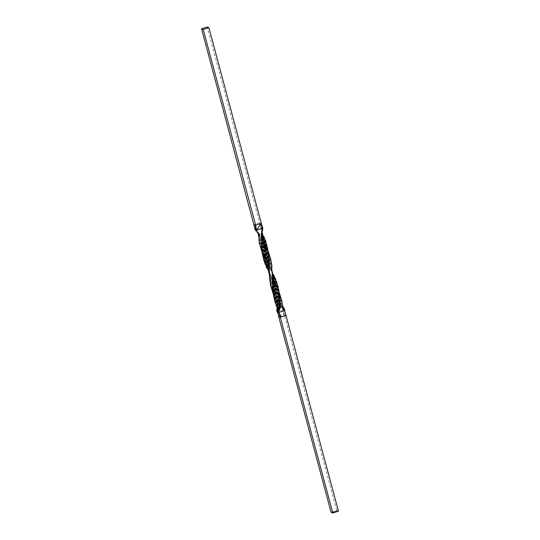 <?xml version="1.0" encoding="UTF-8"?>
<svg xmlns="http://www.w3.org/2000/svg" width="540" height="540" viewBox="0 0 540 540"><rect width="100%" height="100%" fill="white"/><g stroke="black" fill="none" stroke-linecap="round" stroke-linejoin="round"><path stroke-width="0.41" stroke-dasharray="2.7 2.03" d="M262.811 228.339L262.413 228.299L261.772 230.067L261.988 230.681L262.865 228.319L262.426 228.305M332.849 512.069L333.49 511.826L332.822 512.008M333.95 512.089L333.315 512.251L333.95 512.048M333.976 512.224L333.625 512.345M333.653 512.399L334.166 512.129M334.888 511.414L334.166 511.495L334.901 511.461M334.861 511.785L335.32 511.637M335.097 511.88L335.738 511.677M335.995 511.751L335.367 511.988L336.008 511.799M331.088 512.298L336.757 510.489L338.459 511.198M335.563 511.603L334.969 511.832L335.543 511.596M334.969 511.832L335.549 511.556L334.942 511.772M334.179 511.502L334.726 511.346L334.166 511.495M333.497 512.291L334.152 512.082L333.511 512.339M333.227 512.183L333.875 511.974M333.639 511.886L332.991 512.116L333.653 511.933M336.798 511.164L335.549 511.468L336.798 511.164M336.562 511.184L335.59 511.495M335.678 511.4L336.481 511.286M278.62 316.481L283.709 314.861L283.358 309.744L280.274 310.709L283.304 309.92L282.319 307.3L284.85 309.832M283.23 307.584L280.908 305.748L281.408 306.059L281.833 307.982L283.075 309.15L282.319 307.3L283.277 309.906L282.494 308.192M278.924 312.377L278.201 309.488M278.357 310.075L278.748 312.289M271.809 267.246L271.249 269.48L271.37 268.663L269.163 266.065L271.242 269.656L271.748 267.577M272.052 271.796L271.222 269.622L272.086 272.45M272.093 272.491L271.242 269.656M277.155 311.695L280.274 310.709L277.148 311.688M281.833 307.982L279.099 305.951L277.371 302.846L278.809 300.247L281.914 302.441M281.61 300.618L278.249 298.559L278.647 299.147L277.155 301.806L277.371 302.846M277.155 301.806L275.69 299.531L277.526 296.703L281.09 298.627M280.651 296.838L276.932 295.029L277.243 295.637L275.407 298.505L275.69 299.531M275.407 298.505L274.178 296.21L276.224 293.18L280.024 294.874M279.45 293.119L275.603 291.519L275.819 292.147L273.827 295.204L274.178 296.21M273.827 295.204L273.139 293.612M263.338 235.926L262.555 234.023L262.487 237.553M262.507 237.249L262.562 233.26L261.819 232.605L261.576 230.715L261.562 233.347M261.576 230.715L261.556 233.644L261.819 232.605M261.765 233.415L261.961 229.615L261.353 227.549L255.11 229.48M262.966 228.967L262.197 231.296L261.286 227.725L262.413 228.299L260.726 223.25L259.673 222.818L254.009 224.62M255.879 230.587L257.094 231.444L258.262 233.618M259.51 236.797L259.254 233.219L257.094 231.444M258.714 236.068L260.057 237.674L259.517 237.053L259.254 234.009L261.029 236.345L260.739 239.524L258.957 237.998M259.045 239.713L261.205 241.171L260.692 240.516L261.029 236.345L261.131 237.33L262.872 239.74L261.92 243.02L259.369 241.603M259.565 243.27L262.433 244.654L261.974 243.972L263.027 240.705L262.872 239.74M263.027 240.705L264.654 243.196L263.156 246.51L259.99 245.133M260.307 246.753L263.723 248.137L263.331 247.421L264.877 244.141L264.654 243.196M264.877 244.141L266.315 246.726L264.445 250.007L260.84 248.589M261.293 250.175L265.046 251.633L264.742 250.891L266.605 247.651L266.315 246.726M266.605 247.651L267.813 250.337L265.748 253.517L261.934 251.984M269.096 254.023L267.043 257.047L263.257 255.332L262.528 253.537L266.375 255.143L265.856 253.766L267.908 250.601L268.164 251.249L267.813 250.337M262.528 253.537L262.251 252.815L266.166 254.374L268.164 251.249L268.441 252.032L266.456 255.44L268.535 252.335M276.966 309.191L277.162 308.651L276.966 309.191M271.249 269.48L272.032 266.375M273.463 279.16L273.537 278.822M273.604 278.566L272.43 281.934M273.557 278.525L273.719 277.742M272.275 278.424L272.909 275.488M272.916 275.184L272.356 278.107M272.693 274.826L272.855 274.023L272.153 273.125L272.302 274.158M272.41 273.949L272.153 273.125L273.341 274.867L271.708 271.458L272.079 272.95M272.174 274.489L271.708 271.458M272.551 273.274L271.721 271.148L272.255 274.239M271.721 271.148L271.863 270.331L272.511 272.214L271.579 271.391L271.316 269.716L271.985 270.635M271.64 265.727L270.824 268.056L271.37 268.663L268.893 265.795M271.526 265.457L270.655 267.806L267.449 263.776L270.149 266.159L271.289 263.696M270.824 268.056L268.495 265.525M267.449 263.776L270.149 266.159M271.06 261.86L269.683 264.438L270.142 265.849L271.316 263.365M270.945 261.596L269.514 264.188L270.196 265.032L271.438 262.501M267.381 263.493L266.679 262.19L269.683 264.438L266.476 261.968L265.694 260.456L268.974 262.555L270.608 259.855M265.694 260.456L268.974 262.555M270.25 258.039L268.461 260.847L268.947 262.251L270.601 259.531M265.613 260.172L265.451 259.423L268.927 261.441L270.601 258.68M270.142 257.776L268.306 260.604L264.782 258.653L264.067 257.141L267.739 258.984L269.696 256.061M265.451 259.423L268.306 260.604M264.067 257.141L267.739 258.984M269.197 254.286L267.172 257.297L267.685 258.68L269.642 255.744M263.979 256.865L263.756 256.122L267.57 257.884L269.507 254.927M263.756 256.122L263.385 255.562L267.043 257.047M262.629 253.814L266.456 255.44M262.251 252.815L262.015 252.227L265.748 253.517M261.407 250.445L265.154 251.917L267.158 248.684M267.017 248.393L265.154 251.917M266.402 246.996L264.526 250.263L264.742 250.891L260.975 249.473M260.881 248.846L264.445 250.007M260.422 247.023L263.858 248.413L265.579 245.113M265.403 244.836L263.858 248.413M264.728 243.466L263.331 247.421L259.956 246.071M259.99 245.403L263.156 246.51M259.679 243.54L262.589 244.924L263.851 241.616M263.648 241.353L262.589 244.924M262.933 240.01L261.974 243.972L259.18 242.602M259.335 241.886L261.92 243.02M259.16 239.976L261.374 241.427L262.035 238.187M261.812 237.944L261.374 241.427M261.083 236.621L260.692 240.516L260.739 239.524L258.896 238.295M258.829 236.331L260.226 237.931L260.192 234.819M258.836 236.412L260.226 237.931L259.956 234.583M259.24 233.28L259.517 237.053L258.998 234.157L257.951 232.875M257.728 231.741L259.119 233.894L259.335 233.456L259.632 236.311L258.633 234.623M259.119 233.894L258.275 233.773L258.815 234.11M256.459 231.154L258.275 233.773M256.925 231.93L257.357 232.49M256.871 230.168L257.398 232.558L256.581 230.985M255.116 229.487L261.353 227.556L259.673 222.818L207.205 27M262.156 231.066L261.961 229.615M262.589 230.641L262.454 230.978M262.022 235.521L262.67 236.466M262.001 233.125L261.887 232.652M268.34 268.866L268.603 268.117M269.602 274.901L269.096 271.904L268.576 271.33M269.71 275.171L269.257 272.147L270.02 273.78M269.257 272.147L270.088 273.881L269.163 273.085L268.778 270.378L266.949 267.779M270.965 275.67L269.669 274.057L269.521 274.826L271.688 276.979L270.992 276.392L269.096 271.904M270.918 275.393L269.69 273.76L269.804 276.858M269.669 274.057L269.723 277.162M269.831 278.593L270.061 275.434L269.521 274.826L270.992 276.392M269.946 278.856L270.229 275.684L272.761 278.762L270.702 277.283L270.108 280.51M270.061 275.434L271.688 276.979M272.761 278.762L270.702 277.283L270.054 280.8M269.845 281.543L270.695 277.567L270.581 278.316L273.544 280.361L274.583 282.177L271.802 280.787L270.594 284.087M270.229 282.204L271.094 278.917M270.344 282.467L271.289 279.194L270.581 278.316M271.289 279.194L273.76 280.611M274.583 282.177L271.802 280.787L270.574 284.364M270.837 285.734L272.275 282.427L271.816 281.063L270.466 285.059M270.952 286.004L272.437 282.69L275.549 284.067L274.772 283.129L271.762 281.779M275.353 283.797L272.437 282.69M278.026 289.481L274.286 288.029L274.408 288.684L278.249 290.142L275.549 284.067M276.332 285.66L272.984 284.276L271.303 287.584M276.413 285.923L272.984 284.276M271.674 289.19L273.51 285.91L273.017 284.546L271.316 287.847M276.581 286.598L273.051 285.228L271.33 288.502M271.789 289.46L273.659 286.18L277.223 287.591M277.06 287.307L273.659 286.18M277.931 289.217L274.232 287.773L272.248 291.013M272.309 291.263L274.232 287.773M272.457 291.877L274.408 288.684L274.928 289.676L278.728 291.195L278.249 290.142M272.761 292.586L274.799 289.393L278.606 290.898M272.862 292.856L274.928 289.676M273.537 294.624L275.515 291.269L279.349 292.856L278.728 291.195M275.515 291.269L273.436 294.388M274.077 295.927L276.122 292.889L275.819 292.147L279.727 293.767M279.95 294.563L276.224 293.18M280.543 296.575L276.818 294.779L274.84 297.722M274.982 297.952L276.818 294.779M275.603 299.248L277.452 296.406L277.243 295.637L280.976 297.473M281.057 298.31L277.526 296.703M281.495 300.355L278.113 298.31L276.44 301.037M276.622 301.266L278.113 298.31M277.297 302.562L278.755 299.943L278.647 299.147L281.968 301.259M281.921 302.117L278.809 300.247M282.211 304.189L279.376 301.867L278.181 304.358M282.305 304.432L279.376 301.867M279.106 305.883L279.997 302.704L279.531 302.117L278.39 304.58M282.71 305.1L279.997 302.704L279.018 305.12M279.099 305.951L280.375 305.849L280.584 307.409M281.205 307.692L280.651 305.667L282.177 305.89L280.044 303.824L279.248 305.829M280.375 305.849L281.057 305.863L283.311 307.766M280.908 305.748L283.156 307.429M279.572 305.788L280.253 306.653M274.219 275.738L272.322 273.382M272.511 272.984L272.511 272.214M271.553 271.337L269.278 267.125L271.222 269.622L271.796 267.273M269.649 264.404L266.476 261.968M266.234 267.151L268.691 270.284M272.815 279.031L272.882 279.734M274.651 282.447L274.772 283.129M267.273 262.73L270.196 265.032M258.653 239.058L260.692 240.516M258.329 235.427L259.517 237.053M256.547 230.54L257.283 231.957M256.581 230.026L257 231.107M261.488 232.997L261.799 231.849M261.785 232.875L261.887 233.314M267.867 266.713L267.523 266.315M269.163 272.349L268.745 270.513M273.544 280.361L271.1 278.917M282.541 305.971L280.044 303.824M283.709 314.861L284.29 314.678L283.304 309.92L284.438 310.493L282.494 307.928L284.877 310.514M283.979 310.264L284.465 310.5M282.521 306.045L282.184 305.89M267.037 267.914L268.758 270.344M261.232 234.023L262.123 235.744M271.579 271.391L271.141 269.602M278.721 312.275L278.978 313.065M336.757 510.489L284.29 314.678L285.991 315.38M285.91 315.347L285.694 314.354M285.674 315.252L284.438 310.493M279.16 316.312L278.012 313.673M335.084 511.873L335.718 511.67M335.009 511.765L335.381 511.697L335.016 511.805M334.942 511.441L334.598 511.637L334.962 511.522M336.467 511.238L335.786 511.508M335.732 511.441L336.299 511.319M261.38 223.519L260.726 223.25M268.306 252.032L267.995 250.823M271.37 268.954L271.843 267.158M277.101 309.015L278.593 306.625M273.53 278.613L272.41 281.981M272.653 275.036L272.295 278.262M272.086 272.997L272.174 274.529M260.712 239.922L261.056 236.912M261.09 236.54L260.752 239.774M262.204 231.248L261.691 228.008M262.17 231.41L262.109 232.288M262.541 234.171L262.474 237.35M264.148 237.641L263.284 240.975M268.373 268.819L268.873 267.516M269.588 273.476L269.244 272.113M269.393 272.714L269.615 273.604M269.696 273.787L269.798 276.959M270.722 277.439L270.088 280.726M270.581 278.039L269.933 281.063M282.494 307.706L283.21 309.299M279.295 292.964L279.038 292.012M273.179 277.02L274.279 278.053M272.174 273.173L273.476 275.042M271.85 272.018L271.694 271.397M270.722 267.948L268.414 265.464M269.858 264.58L266.693 262.204M258.788 236.169L260.064 237.688M259.328 233.395L259.659 236.169M257.931 232.828L259.065 234.171M260.084 223.978L261.765 230.168M255.812 225.841L257.182 231.37M261.522 232.828L261.846 231.721M261.907 238.545L261.333 237.823M267.921 266.767L265.417 264.377M270.169 275.549L271.715 277M281.57 303.709L282.319 304.445M282.353 304.493L281.738 303.865M283.446 307.969L280.665 305.674M281.185 305.849L283.109 307.334M279.605 314.287L278.363 309.656M269.109 272.045L268.785 270.378M261.401 233.341L261.529 232.794M283.507 311.85L283.257 309.865M277.857 312.957L278.181 314.057"/><path stroke-width="0.81" d="M262.811 228.339L262.062 232.916M256.581 230.985L255.11 229.48L256.547 230.54M201.542 28.802L203.243 29.511L208.913 27.702L207.205 27L201.542 28.802L255.11 229.48L255.548 229.5L255.393 225.187L261.38 223.519L262.865 228.319M278.978 313.065L280.328 317.183L285.991 315.38L338.459 511.198L332.795 513L331.088 512.298L278.62 316.481L277.587 311.702L278.397 310.021M282.359 304.486L282.521 306.045L284.195 308.468L284.877 310.514L278.667 312.457L278.08 308.846L276.851 311.155L277.155 311.695L278.08 308.846L278.235 309.434M272.093 272.491L271.748 267.577M271.796 267.273L272.032 266.375L270.601 258.68L268.441 252.032M280.253 306.653L277.817 303.777L276.399 306.214L275.791 303.635L277.601 300.996L280.334 303.23L277.236 300.125L275.211 302.852L273.139 293.612L270.466 285.059L270.054 280.8L269.845 281.543M270.108 280.51L269.474 277.756M269.447 277.945L269.791 276.622M269.804 276.858L269.224 274.266L269.629 273.125L269.102 267.455L269.413 264.506L268.441 252.855L265.572 240.489L264.188 237.877L263.27 241.259L264.202 237.35M262.258 252.7L265.606 254.367L265.842 255.805L268.394 252.578L268.292 251.89L265.673 255.17L262.379 253.456L262.481 254.084L261.981 250.783L265.282 252.382L267.732 249.021M261.502 238.059L263.425 240.206L264.168 236.831L264.154 237.587L264.168 236.831L263.338 235.926L262.852 239.234L261.266 237.58L261.225 235.832L262.487 237.553L262.555 237.134M255.11 229.48L256.19 230.918L255.332 230.047M272.052 271.796L272.572 273.395L272.255 274.239M272.666 275.13L274.246 276.791L274.219 275.738L272.855 274.023L272.673 277.29L272.174 274.489M273.49 295.171L276.048 291.938L273.443 294.881L272.761 289.67L275.029 286.24L278.195 287.8L275.029 285.957L275.117 285.228L272.875 288.697L272.504 285.991L274.32 282.528L277.101 284.054L274.334 282.238L274.469 281.482L272.761 284.958L272.363 282.238L273.537 278.822L275.778 280.382L273.557 278.525L273.719 277.742L272.43 281.934L272.275 278.424L272.815 276.534M272.761 284.958L272.504 285.991M272.875 288.697L272.761 289.67M275.211 302.852L275.791 303.635M276.399 306.214L277 306.794L277.162 308.651L278.377 306.659L277.25 306.632M276.851 311.155L276.757 309.737L278.255 307.307L279.119 310.216L279.511 309.609L278.512 306.72L278.255 307.307L278.681 306.47L278.377 306.659M276.966 309.191L278.681 306.47L279.889 309.002L279.511 309.609M277 306.794L278.296 304.621L280.186 306.693L279.059 306.673M278.296 304.621L276.946 306.754M276.406 305.451L277.904 302.954L277.817 303.777L280.091 306.194L280.341 305.323L277.911 302.65L276.372 305.161M277.911 302.65L280.402 304.999L280.334 303.23M275.636 303.406L277.601 300.996M275.191 302.083L277.256 299.309L277.236 300.125L280.024 302.306L280.084 299.342L276.953 297.338L274.685 300.247M280.186 301.442L277.243 298.998L275.157 301.793M280.213 301.111L277.243 298.998M280.084 299.342L276.953 297.338M274.273 299.43L276.709 296.44L276.878 297.074L274.57 300.01M274.219 298.661L276.649 295.637L276.709 296.44L279.841 298.404L279.666 295.461L276.325 293.652L273.821 296.791M279.889 297.547L276.608 295.333L274.185 298.37M279.882 297.223L276.608 295.333M279.666 295.461L276.325 293.652M273.591 295.94L276.203 292.721L276.278 293.382L273.746 296.548M279.403 293.666L276.048 291.938L276.203 292.721L279.49 294.503L279.295 292.964M273.186 293.267L275.69 289.953L279.052 291.607L279.356 293.355L275.981 291.634M279.052 291.607L275.69 289.953M273.139 292.363L275.684 288.981L275.67 289.676L273.159 293.011M272.984 291.607L275.427 288.225L275.684 288.981L278.93 290.621L278.195 287.8M278.707 289.825L275.332 287.928L272.93 291.317M278.613 289.521L275.332 287.928M272.774 289.393L275.029 286.24M272.666 287.962L274.766 284.499L275.117 285.228L278.127 286.794L277.101 284.054M277.763 286.038L274.651 284.216L272.599 287.672M277.627 285.748L274.651 284.216M274.279 282.373L274.043 282.92L274.32 282.528M274.043 282.92L272.551 285.701M272.498 284.236L274.043 280.78L277.06 283.034L275.778 280.382M276.575 282.319L273.901 280.51L272.416 283.952M276.406 282.042L273.901 280.51M272.403 280.442L273.233 277.074L275.751 279.342L274.246 276.791M273.233 277.074L273.719 277.742M274.961 278.411L273.071 276.804L272.309 280.166M272.322 276.601L272.322 273.382M272.302 274.158L272.221 276.325M272.572 273.395L271.863 270.331M262.251 252.815L259.18 242.602L258.829 236.331M258.262 233.618L256.581 230.891L258.815 234.11M262.13 232.153L262.069 232.855M261.488 232.997L261.448 233.584L261.765 233.415L262.197 231.248M261.887 232.652L262.177 235.804L262.67 236.466L262.562 233.26M262.507 237.249L262.67 236.466L262.487 237.553L261.313 235.514L261.637 234.677L262.67 236.466M263.547 236.183L262.852 239.234M264.154 237.587L263.291 240.968L263.425 240.206L261.691 238.559L261.387 239.355L263.27 241.259L261.387 239.355M264.857 239.524L263.601 242.946L261.36 241.387L261.313 239.666M261.36 241.387L263.601 242.946M265.565 241.232L263.986 244.688L263.723 243.23L265.039 239.794M261.441 241.67L261.725 242.386L264.074 243.959L265.572 240.489M261.725 242.386L261.482 243.149L263.986 244.971L265.599 241.515M266.166 243.203L264.29 246.659L261.502 245.133L261.428 243.439L263.986 244.971M261.502 245.133L264.29 246.659M266.753 244.951L264.634 248.407L264.384 246.949L266.315 243.486M261.576 245.423L261.806 246.159L264.647 247.705L266.726 244.229M261.806 246.159L261.657 246.868L264.647 248.684L266.787 245.234M267.246 246.949L264.938 250.364L261.772 248.812L261.63 247.151L264.647 248.684M261.772 248.812L264.938 250.364M267.638 248.029L265.167 251.451L265.005 250.668L267.354 247.246M267.692 248.738L265.241 252.113L265.167 251.451L262.008 249.851L261.981 250.783M261.974 250.519L265.282 252.382M268.083 250.756L265.565 254.056L262.204 252.41M268.151 251.073L265.565 254.056M268.691 254.617L266.2 257.735L262.852 255.926L262.481 254.084L265.91 256.068L268.441 252.855M262.535 254.333L265.91 256.068M262.852 255.926L266.2 257.735M268.873 256.459L266.463 259.47L266.2 258.856L266.213 258.039L268.711 254.934M262.899 256.216L262.966 256.986L266.2 258.856L268.718 255.785M262.966 256.986L266.558 259.726L268.934 256.729M269.089 258.498L266.868 261.38L263.736 259.369L263.304 257.81L266.558 259.726M263.736 259.369L266.868 261.38M269.17 260.348L267.131 263.108L266.774 262.507L266.861 261.691L269.075 258.829M263.77 259.659L263.803 260.435L266.774 262.507L268.954 259.693M263.803 260.435L267.253 263.358L269.237 260.618M269.332 262.386L267.584 264.998L264.863 262.757L264.323 261.225L267.253 263.358M264.863 262.757L267.584 264.998M269.332 264.236L267.867 266.713L267.428 266.125L269.278 262.717M264.89 263.048L264.897 263.817L268.009 266.956L267.428 266.125L269.062 263.588M269.46 266.26L268.38 268.582L266.213 266.099L265.572 264.587L268.009 266.956L269.413 264.506M266.213 266.099L268.38 268.582M268.603 268.117L269.393 266.591M269.42 268.097L268.691 270.284L268.191 269.696L269.102 267.455M266.429 267.381L268.225 269.75L266.834 267.685M268.691 270.284L269.507 268.36M268.859 270.398L269.629 273.125M269.548 273.443L268.778 270.378M268.758 270.351L269.163 273.085M269.224 274.266L268.576 271.33M269.521 274.826L269.568 277.02M282.211 304.189L281.968 301.259L279.349 292.856M283.912 308.158L283.156 307.429M280.989 316.973L278.674 312.464L279.119 310.216M280.186 306.693L279.889 309.002M280.26 302.96L280.024 302.306M280.024 299.066L279.841 298.404M279.619 295.184L279.49 294.503M279.005 291.323L278.93 290.621M278.161 287.516L278.127 286.794M277.067 283.763L277.06 283.034M275.744 280.091L275.751 279.342M274.219 275.738L273.564 275.117M258.329 235.427L258.714 236.068L258.329 235.427L258.667 234.556L257.951 232.875M203.243 29.511L255.71 225.322L256.581 230.891L260.503 223.796M260.719 223.729L262.615 228.407L256.871 230.168M261.232 233.948L261.799 231.849M261.272 233.996L262.373 236M261.832 249.102L262.008 249.851M267.428 266.125L265.397 264.357M266.247 266.389L266.234 267.151M268.812 271.472L267.388 268.637M284.195 308.468L283.311 307.766M284.614 310.581L285.707 314.401L284.614 310.581M273.51 277.371L275.164 278.674M274.212 276.5L272.693 274.826M273.881 275.353L272.855 274.023M256.689 230.081L255.562 229.507M261.785 232.875L262.022 235.535M283.75 308.117L283.23 307.584M278.572 312.194L277.553 311.695M278.06 311.938L277.587 311.702M281.205 316.906L278.924 312.377M332.795 513L280.328 317.183L278.62 316.481M285.991 315.38L285.707 314.401M278.012 313.673L277.155 311.695M254.009 224.62L255.393 225.187M208.913 27.702L261.38 223.519M278.424 306.821L276.824 309.38M273.692 278.087L272.538 281.732M262.643 236.79L262.568 233.28M263.479 240.449L263.284 240.975M268.63 268.063L268.873 267.516M268.238 269.237L268.954 267.374M270.108 280.523L269.933 281.063M278.66 304.817L280.307 306.74M262.089 252.423L262.393 253.584M273.409 277.25L273.935 277.769M258.363 235.528L258.836 236.412M257.148 232.355L258.431 233.948M256.966 231.998L256.541 230.722M262.103 232.322L262.521 230.843M261.907 238.545L261.333 237.823M261.454 237.978L261.92 238.559M267.665 266.517L265.316 264.303M283.109 307.334L284.074 308.286M278.113 309.238L278.572 312.167M278.687 304.85L279.572 305.788"/></g></svg>
